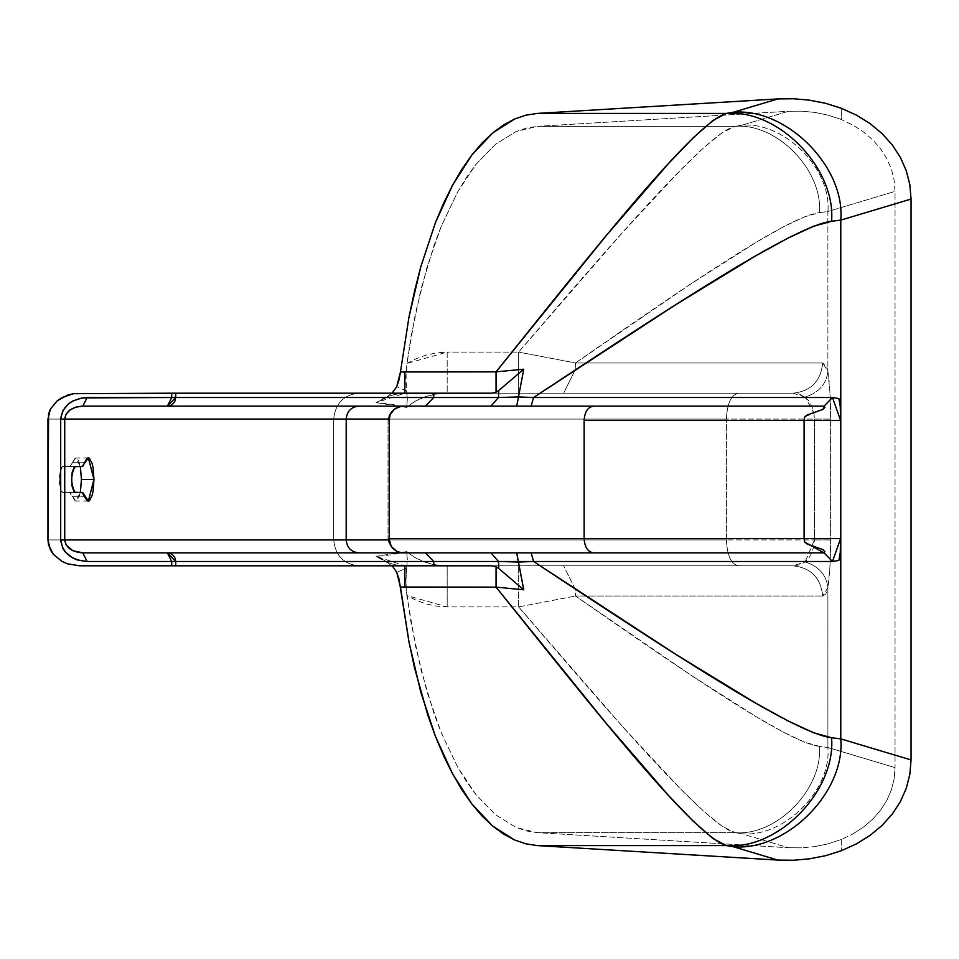 <?xml version="1.0" encoding="UTF-8"?>
<svg xmlns="http://www.w3.org/2000/svg" width="959" height="959" viewBox="0 0 959 959"><rect width="100%" height="100%" fill="white"/><g stroke="black" fill="none" stroke-linecap="round" stroke-linejoin="round"><path stroke-width="0.72" stroke-dasharray="4.79 3.6" d="M72.369 496.282L75.869 501.077L80.34 492.447L78.278 498.968L76.792 500.79L75.222 500.934L69.551 492.447L71.05 493.429L72.369 496.282L84.871 496.282L72.369 496.282M519.059 565.81L447.182 565.81L447.182 606.915L447.182 565.81C431.334 565.774 417.848 561.027 406.7 551.581L407.311 559.481L406.712 568.04L396.75 572.343L406.712 568.04L405.861 581.813L406.856 595.527L447.182 606.915L518.663 606.915L575.484 596.019L518.663 606.915C615.27 719.813 708.689 827.905 735.205 832.652L722.367 826.418L703.858 811.398L680.494 788.861L622.595 726.61L518.663 606.915L447.182 606.915L436.561 606.136L426.264 603.93L416.278 600.358L406.856 595.527L415.583 646.342L427.175 692.374L441.344 732.916L457.779 767.272L475.892 794.555L495.587 814.814L516.158 827.485L526.707 831.009L537.436 832.652L735.205 832.652C776.742 836.212 822.93 788.909 819.442 746.366C787.723 742.769 684.63 672.055 575.484 596.019L822.714 596.019L575.484 596.019L692.146 675.951L757.071 717.224L783.419 732.161L804.481 742.146L819.442 746.366L827.893 747.505L827.893 587.639L825.819 594.005L822.714 596.019C820.82 577.798 810.918 567.728 792.997 565.81L447.182 565.81L792.997 565.81L447.182 565.81L435.889 564.851L425.209 562.178L415.355 557.862L406.7 551.581L390.96 554.853L376.108 556.328L385.878 561.998L396.954 565.163L491.847 565.81L358.702 565.81L404.842 565.81L376.108 556.328L384.859 560.667L392.734 566.517L384.343 560.38C388.695 563.448 395.528 565.259 404.842 565.81M826.97 367.573L827.893 371.361L827.893 211.495L819.442 212.634L804.481 216.854L783.419 226.839L757.071 241.776L692.146 283.049L575.484 362.981L822.714 362.981L825.807 364.971L826.97 367.573M384.859 560.667L376.108 556.328L406.7 551.581L407.311 559.481L405.885 578.289L406.148 588.754L410.812 621.324L421.049 670.065L433.936 713.328L441.344 732.916L457.779 767.272L466.625 781.789L475.892 794.555L495.587 814.814L516.158 827.485L537.436 832.652L788.526 847.744L741.906 833.791C784.39 837.531 831.609 790.132 827.893 747.505L895.047 767.608L894.136 778.876L895.047 767.608L895.047 191.392L894.136 180.124L891.39 169.168L886.871 158.691L880.65 148.897L872.834 139.93L863.568 131.97L853.007 125.138L863.568 131.97L872.834 139.93L880.65 148.897L886.871 158.691L891.39 169.168L894.136 180.124L895.047 191.392L827.893 211.495C831.609 168.868 784.39 121.469 741.906 125.209L735.205 126.348C776.742 122.788 822.93 170.091 819.442 212.634L827.893 211.495C831.609 168.868 784.39 121.469 741.906 125.209L788.526 111.256L801.712 111.16L814.91 112.419L828.108 115.152L841.331 119.551L853.007 125.138L841.331 119.551L841.331 108.271L841.331 119.551L828.108 115.152L814.91 112.419L801.712 111.16L788.526 111.256L537.436 126.348L735.205 126.348L741.906 125.209L788.526 111.256L537.436 126.348L516.086 131.539L495.551 144.21L475.892 164.445L466.601 177.247L457.743 191.788L441.32 226.132L433.924 245.708L421.025 289.067L410.8 337.76L406.16 370.21L406.029 384.175L407.311 399.519L406.7 407.419L376.108 402.672L384.859 398.333L392.722 392.483L384.859 398.333L376.108 402.672L404.842 393.19L358.702 393.19L491.847 393.19L396.954 393.837L385.878 397.002L376.108 402.672L390.96 404.147L406.7 407.419L415.355 401.138L425.209 396.822L435.889 394.149L447.182 393.19L738.322 393.19L447.182 393.19L518.663 393.19L518.663 352.085L518.663 393.19L738.322 393.19C731.142 394.832 727.162 403.463 726.407 419.083L333.696 419.083L333.696 539.917L47.95 539.917L333.696 539.917C335.29 555.537 343.622 564.168 358.702 565.81L79.657 565.81L358.702 565.81C343.622 564.168 335.29 555.537 333.696 539.917L814.443 539.917L813.819 546.426L811.949 552.528L808.988 557.814L805.104 561.95L799.386 564.935L792.997 565.81C810.918 567.728 820.82 577.798 822.714 596.019L827.893 587.639C829.655 576.299 830.566 560.392 830.638 539.917L830.638 419.083C830.566 398.608 829.655 382.701 827.893 371.361L827.893 211.495L895.047 191.392L895.047 767.608L827.893 747.505L827.893 587.639L829.907 567.237L830.59 547.038L830.59 411.962L829.907 391.763L827.893 371.361L822.714 362.981L575.484 362.981L518.663 352.085L575.484 362.981C684.63 286.945 787.723 216.231 819.442 212.634C822.93 170.091 776.742 122.788 735.205 126.348C708.689 131.095 615.27 239.187 518.663 352.085L447.182 352.085L518.663 352.085L622.595 232.39L680.494 170.139L703.858 147.602L722.367 132.582L735.205 126.348L537.436 126.348L526.683 127.991L516.086 131.539L495.551 144.21L475.892 164.445L457.743 191.788L441.32 226.132L427.163 266.674L415.535 312.886L406.856 363.473L416.278 358.642L426.264 355.07L436.561 352.864L447.182 352.085L447.182 393.19L519.059 393.19M841.331 839.449L841.331 850.729L841.331 839.449L853.007 833.862L841.331 839.449L828.108 843.848L841.331 839.449M814.91 846.581L828.108 843.848L814.91 846.581L801.712 847.84L814.91 846.581M788.526 847.744L801.712 847.84L788.526 847.744L537.436 832.652L735.205 832.652L741.906 833.791L735.205 832.652C776.742 836.212 822.93 788.909 819.442 746.366L827.893 747.505C831.609 790.132 784.39 837.531 741.906 833.791L788.526 847.744M894.136 778.876L891.39 789.832L886.871 800.309L880.65 810.103L872.834 819.07L863.568 827.03L853.007 833.862L863.568 827.03L872.834 819.07L880.65 810.103L886.871 800.309L891.39 789.832L894.136 778.876M406.712 390.96L396.75 386.657L406.712 390.96L405.861 377.151L406.856 363.473L447.182 352.085L447.182 393.19C431.334 393.226 417.848 397.973 406.7 407.419L407.311 399.519L406.712 390.96M358.702 406.137L824.045 406.137L358.702 406.137M409.445 552.863L82.822 552.863L409.445 552.863M824.045 552.863L593.525 552.863L824.045 552.863M358.702 393.19L433.744 393.19L358.702 393.19C343.622 394.832 335.29 403.463 333.696 419.083C335.29 403.463 343.622 394.832 358.702 393.19L79.657 393.19L358.702 393.19M726.407 539.917C727.162 555.537 731.142 564.168 738.322 565.81C731.142 564.168 727.162 555.537 726.407 539.917L333.696 539.917L333.696 419.083L47.95 419.083L726.407 419.083L726.407 539.917L814.443 539.917L814.443 419.083L726.407 419.083L726.407 539.917M72.369 462.717L70.307 466.302L62.467 466.553L60.609 468.735L59.122 479.5L60.609 490.265L62.467 492.447L82.054 492.447L62.467 492.447C58.151 483.816 58.151 475.184 62.467 466.553L74.97 466.553L62.467 466.553L69.551 466.553L72.369 462.717L84.871 462.717L72.369 462.717L75.222 458.066L76.792 458.21L78.278 460.032L80.34 466.553L75.869 457.923L72.369 462.717M813.819 412.574L814.443 419.083L726.407 419.083C727.162 403.463 731.142 394.832 738.322 393.19L792.997 393.19L799.362 394.053L805.104 397.05L808.988 401.186L811.949 406.472L813.879 412.873L805.104 397.05C818.818 392.687 826.406 384.127 827.893 371.361C826.406 384.127 818.818 392.687 805.104 397.05L792.997 393.19C810.918 391.272 820.82 381.202 822.714 362.981C820.82 381.202 810.918 391.272 792.997 393.19L563.604 393.19L575.16 369.97L563.604 393.19L518.663 393.19M388.035 420.378L389.306 420.378L388.035 420.378L388.035 538.622L388.035 420.378L388.803 415.966L390.972 412.07L394.377 408.93L401.162 406.316L396.175 407.875L391.955 410.943L389.078 415.271L388.035 420.378M401.162 552.684L396.187 551.125L391.967 548.068L389.078 543.729L388.035 538.622L389.306 538.622L388.035 538.622L388.299 541.224L391.967 548.068L396.187 551.125L401.162 552.684L396.666 551.257M518.663 606.915L518.663 565.81L518.663 606.915M813.879 412.885L814.443 419.083L830.638 419.083L814.443 419.083L814.443 539.917L830.638 539.917L814.443 539.917L805.104 561.95C818.818 566.313 826.406 574.873 827.893 587.639C826.406 574.873 818.818 566.313 805.104 561.95L792.997 565.81L563.604 565.81L575.16 589.03L575.484 596.019L575.16 589.03L563.604 565.81L518.663 565.81M575.484 362.981L575.16 369.97L575.484 362.981M404.842 393.19C394.353 394.113 387.52 395.923 384.343 398.62L384.859 398.333M82.054 466.553L69.551 466.553L82.054 466.553M804.817 416.793L822.978 409.397M804.805 542.195L804.098 538.622M88.384 501.077L75.869 501.077M88.384 457.923L75.869 457.923"/><path stroke-width="1.44" d="M93.958 479.5L88.384 501.077L82.822 492.698L74.323 492.195L72.189 486.692L71.625 479.5L72.189 472.308L74.323 466.805L82.822 466.302L86.214 459.613L87.725 458.066L89.295 458.21L92.088 463.377L93.107 467.992L93.958 479.5L93.107 491.008L92.088 495.623L89.295 500.79L87.725 500.934L86.214 499.387L82.054 492.447L74.97 492.447C70.654 483.816 70.654 475.184 74.97 466.553L82.054 466.553L88.384 457.923L93.958 479.5L81.455 479.5L93.958 479.5M80.34 492.447L81.455 479.5L80.34 466.553L81.455 479.5L80.34 492.447M537.292 845.586L726.407 845.586L712.897 838.502L693.273 821.264L668.411 795.383L606.723 723.961L496.055 587.136L400.454 587.016L408.954 641.775L420.785 692.146L435.434 736.368L452.66 773.973L471.816 803.906L492.674 826.071L514.539 839.94L525.82 843.812L537.292 845.586L525.82 843.812L514.539 839.94L503.487 834.03L492.674 826.071L482.089 816.025L471.816 803.906L461.998 789.892L452.66 773.973L443.789 756.136L435.434 736.368L427.762 715.03L414.492 667.704L408.954 641.775L398.98 578.996L396.75 572.343L392.734 566.517L396.75 572.343L400.454 587.016L404.842 587.136L404.842 565.81L404.842 587.136L496.055 587.136C590.96 705.416 694.1 836.56 726.407 845.586L733.311 846.737L777.869 860.079L537.292 845.586L726.407 845.586L733.311 846.737L777.869 860.079L537.292 845.586M726.407 113.414L537.292 113.414L525.856 115.188L514.611 119.024L492.71 132.905L471.816 155.082L452.696 184.955L435.458 222.596L420.797 266.782L408.99 317.033L400.454 371.984L496.055 371.864L606.723 235.039L668.411 163.617L693.273 137.736L712.897 120.498L726.407 113.414L537.292 113.414L777.869 98.921L733.311 112.263L726.407 113.414C778.252 108.954 835.924 168.089 831.585 221.253L813.556 226.264L787.663 238.288L755.212 256.125L675.472 304.866L533.576 397.506L832.472 397.506L838.885 398.584L840.264 406.34L840.575 420.378L840.575 538.622L840.264 552.66L838.885 560.416L832.472 561.495L533.576 561.495L675.472 654.134L755.212 702.875L787.663 720.712L813.556 732.736L831.585 737.747L840.779 738.886L840.779 220.114L831.585 221.253L840.779 220.114L911.05 199.076L911.05 759.924L840.779 738.886L840.779 220.114L911.05 199.076L909.851 184.703L906.279 170.738L900.393 157.408L892.302 144.977L882.148 133.649L870.125 123.639L856.435 115.128L841.331 108.271L825.423 103.26L809.54 100.18L793.692 98.765L777.869 98.921L733.311 112.263C786.404 107.588 845.442 166.83 840.779 220.114C845.442 166.83 786.404 107.588 733.311 112.263L726.407 113.414C694.1 122.44 590.96 253.584 496.055 371.864L523.746 369.203L518.495 396.966L533.576 397.506C664.551 310.944 793.908 225.473 831.585 221.253C835.924 168.089 778.252 108.954 726.407 113.414M793.692 860.235L777.869 860.079L793.692 860.235L809.54 858.82L793.692 860.235M825.423 855.74L809.54 858.82L825.423 855.74L841.331 850.729L825.423 855.74M822.978 409.397L824.045 406.137L824.932 407.275L823.026 409.373L807.154 414.971L804.805 416.805L804.098 420.378L584.127 420.378C584.714 411.795 587.855 407.048 593.525 406.137C587.855 407.048 584.714 411.795 584.127 420.378L804.098 420.378L804.098 538.622L840.575 538.622L832.472 561.495L533.576 561.495L531.118 552.863L516.685 552.863L523.746 589.797L498.788 568.519L523.746 589.797L496.055 587.136L496.055 566.805L498.788 568.519L498.464 561.495L533.576 561.495L518.495 562.034L523.746 589.797L496.055 587.136L496.055 566.805L491.847 565.81L175.725 565.81L433.744 565.81L433.744 561.495L498.464 561.495L498.788 568.519L496.055 566.805L491.847 565.81L433.744 565.81L433.744 561.495L175.725 561.495L175.725 565.81L79.657 565.81L67.526 563.844L62.047 561.447L53.296 554.302L48.561 544.964L47.95 539.917L48.561 414.036L50.359 409.169L57.24 400.778L67.526 395.156L73.471 393.693L171.709 393.19L171.709 397.506L81.983 397.925L72.452 401.138L68.449 403.823L62.719 410.824L60.705 419.083L60.705 539.917L62.719 548.176L65.164 551.904L72.452 557.862L77.02 559.852L87.137 561.495L82.822 552.863L531.118 552.863L533.576 561.495C664.551 648.056 793.908 733.527 831.585 737.747C835.924 790.911 778.252 850.046 726.407 845.586C778.252 850.046 835.924 790.911 831.585 737.747L840.779 738.886C845.442 792.17 786.404 851.412 733.311 846.737C786.404 851.412 845.442 792.17 840.779 738.886L911.05 759.924L909.851 774.297L906.279 788.262L900.393 801.592L892.302 814.023L882.148 825.351L870.125 835.361L856.435 843.872L841.331 850.729L856.435 843.872L870.125 835.361L882.148 825.351L892.302 814.023L900.393 801.592L906.279 788.262L909.851 774.297L911.05 759.924L911.05 199.076L909.851 184.703L906.279 170.738L900.393 157.408L892.302 144.977L882.148 133.649L870.125 123.639L856.435 115.128L841.331 108.271L825.423 103.26L809.54 100.18L793.692 98.765L777.869 98.921L537.292 113.414L525.856 115.188L514.611 119.024L503.559 124.934L492.71 132.905L482.065 143.011L471.816 155.082L462.022 169.072L452.696 184.955L443.813 202.805L435.458 222.596L420.797 266.782L414.54 291.128L408.99 317.033L400.454 371.984L496.055 371.864L523.746 369.203L498.788 390.481L498.464 397.506L433.744 397.506L433.744 393.19L491.847 393.19L496.055 392.195L498.788 390.481L496.055 392.195L496.055 371.864L496.055 392.195L491.847 393.19L175.725 393.19L433.744 393.19L433.744 397.506L425.4 406.137L82.822 406.137L490.96 406.137L425.4 406.137L433.744 397.506L175.725 397.506L498.464 397.506L498.788 390.481L523.746 369.203L518.495 396.966L498.464 397.506L490.96 406.137L516.685 406.137L490.96 406.137L498.464 397.506L518.495 396.966L516.685 406.137L531.118 406.137L516.685 406.137L518.495 396.966L533.576 397.506L531.118 406.137L824.045 406.137L531.118 406.137L533.576 397.506L832.472 397.506L840.575 420.378L804.098 420.378L804.098 538.622L389.306 538.622L584.127 538.622L584.127 420.378L584.127 538.622C584.714 547.205 587.855 551.952 593.525 552.863C587.855 551.952 584.714 547.205 584.127 538.622L804.098 538.622L804.805 542.195L807.154 544.029L823.026 549.627L824.932 551.725L824.045 552.863L531.118 552.863L824.045 552.863L804.805 542.195M398.968 380.052L400.454 371.984L396.75 386.657L392.015 393.19L396.75 386.657L398.968 380.052M396.666 551.257L391.368 546.63L389.306 539.917L389.306 419.083L390.241 414.468L394.64 408.978L401.162 406.316L409.445 406.137L401.162 406.316L396.666 407.743L392.842 410.536L390.241 414.468L389.306 419.083L346.199 419.083C346.99 411.279 351.162 406.964 358.702 406.137C351.162 406.964 346.99 411.279 346.199 419.083L389.306 419.083L389.306 539.917L346.199 539.917L346.199 419.083L64.733 419.083L66.111 414.132L70.031 409.925L75.893 407.119L82.822 406.137L87.137 397.506L82.822 406.137C71.913 406.964 65.883 411.279 64.733 419.083L64.733 539.917L389.306 539.917L390.253 544.556L392.854 548.476L396.666 551.257L401.162 552.684L409.445 552.863L400.946 552.648M358.702 552.863C351.162 552.036 346.99 547.721 346.199 539.917L346.199 419.083L60.705 419.083L64.733 419.083L64.733 539.917L346.199 539.917C346.99 547.721 351.162 552.036 358.702 552.863M404.842 393.19L404.842 371.864L404.842 393.19M171.709 393.19L175.725 393.19L175.725 397.506L167.393 406.137L170.582 405.477L173.279 403.607L175.089 400.814L175.725 393.19L171.709 393.19L171.709 397.506L175.725 397.506L171.709 397.506L167.393 406.137L171.709 397.506L87.137 397.506C71.206 398.872 62.395 406.065 60.705 419.083L60.705 539.917L64.733 539.917L60.705 539.917C62.395 552.935 71.206 560.128 87.137 561.495L171.709 561.495L171.709 565.81L79.657 565.81L67.526 563.844L62.047 561.447L53.296 554.302L50.359 549.831L47.95 539.917L47.95 419.083L50.359 409.169L57.24 400.778L62.047 397.553L73.471 393.693L171.709 393.19M66.111 544.868L64.733 539.917C65.883 547.721 71.913 552.036 82.822 552.863L72.776 550.682L66.111 544.868M392.015 565.81L392.734 566.517L392.015 565.81M824.045 406.137L832.472 397.506L824.045 406.137M832.472 561.495L824.045 552.863L832.472 561.495M518.495 562.034L516.685 552.863L490.96 552.863L498.464 561.495L518.495 562.034M498.464 561.495L490.96 552.863L425.4 552.863L433.744 561.495L498.464 561.495M433.744 561.495L425.4 552.863L167.393 552.863L175.725 561.495L433.744 561.495M804.098 538.622L840.575 538.622L840.575 420.378L804.098 420.378L804.817 416.793M87.137 561.495L171.709 561.495L167.393 552.863L82.822 552.863L87.137 561.495M171.709 561.495L175.725 561.495L175.089 558.186L173.279 555.393L170.582 553.523L167.393 552.863L171.709 561.495L171.709 565.81L175.725 565.81L175.725 561.495L171.709 561.495"/></g></svg>
